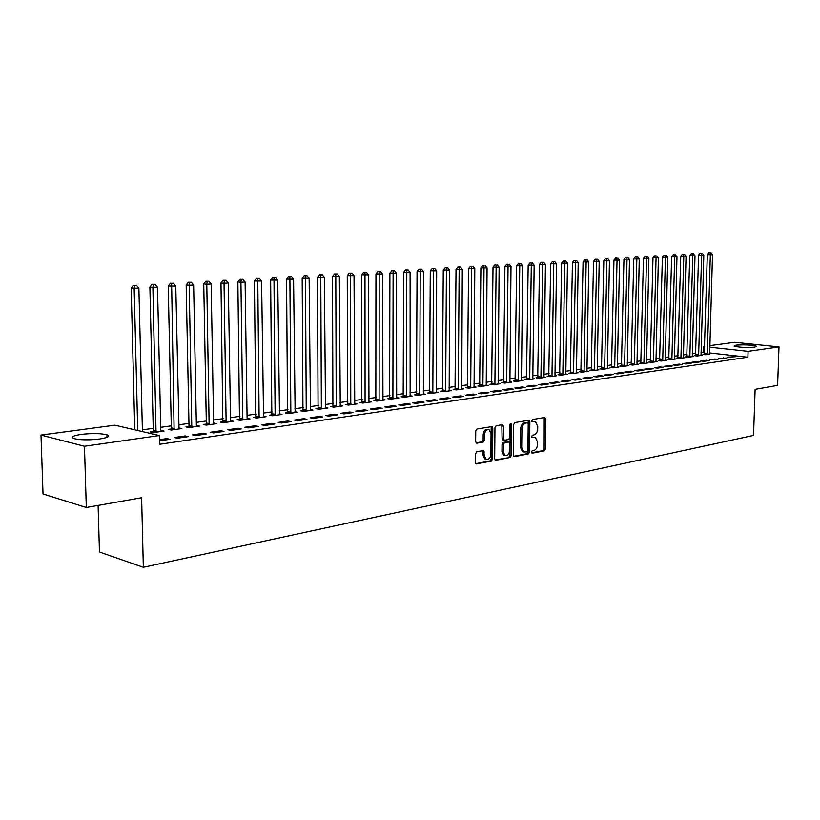 <?xml version="1.0" encoding="UTF-8"?>
<svg xmlns="http://www.w3.org/2000/svg" width="820" height="820" viewBox="0 0 820 820"><rect width="100%" height="100%" fill="white"/><g stroke="black" fill="none" stroke-linecap="round" stroke-linejoin="round"><path stroke-width="1.23" d="M531.35 452.179L532.139 453.204L544.275 450.846L545.433 448.96L545.864 418.948L544.746 417.462L532.58 419.532L531.749 420.855L532.241 421.859L535.511 421.777L537.746 426.369L537.705 428.891C537.448 432.191 536.198 434.2 533.963 434.928L532.375 435.215L531.555 436.547L532.026 437.531L535.378 437.46L537.53 441.97L537.5 444.481C537.233 447.771 535.983 449.79 533.758 450.549L532.17 450.856L531.35 452.179M81.272 434.385C92.24 433.165 100.788 433.308 106.918 434.825C110.249 436.281 107.871 437.665 99.773 438.966C88.796 440.217 80.175 440.094 73.923 438.587C70.51 437.07 72.97 435.676 81.272 434.385M735.899 345.159C744.539 344.554 751.376 344.902 756.399 346.214L754.687 347.137C746.036 347.752 739.189 347.403 734.125 346.091L735.899 345.159M476.84 451.666L475.579 453.644L475.508 462.47L476.164 463.874L491.303 461.137L492.543 459.179L492.82 428.03L492.113 426.564L477.004 428.983L475.743 430.951L475.661 441.652L476.902 443.179L483.185 442.052L484.435 440.084L484.476 434.815C484.989 430.951 486.557 429.27 489.181 429.762L491.057 433.667L490.883 454.198C490.329 458.144 488.72 459.815 486.065 459.231L484.302 455.438L483.667 450.58L476.84 451.666M159.408 435.533L84.46 446.254L41 435.061L114.861 425.18L159.408 435.533L159.603 444.286L747.901 357.202L748.096 351.339L709.751 347.188M709.802 345.62L734.597 342.299L779 346.911L777.606 385.359L755.117 389.336L753.539 435.41L143.346 567.286L141.614 497.73L86.315 507.498L84.46 446.254M779 346.911L748.096 351.339M513.33 455.161L514.488 456.627L528.305 453.952L529.484 452.045L529.864 421.685L529.156 420.24L514.878 422.546L513.668 424.463L513.33 455.161M510.05 457.498L495.874 460.256L494.675 458.769L494.962 427.661L496.192 425.723L502.311 424.678L503.5 426.195L503.377 438.761L504.556 440.258L508.574 439.53L509.784 437.603L509.927 424.586L511.096 423.284L511.598 424.299L511.249 455.561L510.05 457.498L495.013 459.917M98.103 505.407L99.466 552.034L143.346 567.286M188.364 436.619L185.258 435.912L174.281 437.511L177.376 438.228L188.364 436.619M153.063 431.505L150.111 431.925L153.073 432.611L163.99 431.074L160.802 430.428L157.512 287.113L152.899 287.379L156.036 432.191M224.003 431.412L220.877 430.736L210.35 432.263L213.466 432.95L224.003 431.412M188.795 426.502L185.955 426.892L188.948 427.558L199.434 426.082L196.369 425.436L193.633 285.001L189.205 285.268L191.788 427.158M258.208 426.42L255.061 425.764L244.944 427.24L248.091 427.896L258.208 426.42M223.101 421.685L220.375 422.064L223.399 422.7L233.464 421.285L230.522 420.68L228.298 282.982L224.044 283.228L226.125 422.32M291.049 421.623L287.882 420.998L278.175 422.402L281.332 423.038L291.049 421.623M256.076 417.062L253.452 417.431L256.496 418.046L266.172 416.683L263.343 416.119M322.608 417.011L319.441 416.406L310.103 417.769L313.271 418.374L322.608 417.011M287.779 412.614L285.268 412.972L288.322 413.557L297.629 412.245L294.913 411.732M352.969 412.583L349.791 411.999L340.802 413.3L343.99 413.895L352.969 412.583M318.303 408.339L315.874 408.678L318.939 409.241L327.908 407.981L325.304 407.509M382.202 408.309L379.004 407.745L370.363 409.006L373.551 409.569L382.202 408.309M347.7 404.219L345.363 404.547L348.438 405.09L357.079 403.87L354.568 403.43M410.348 404.198L407.161 403.655L398.817 404.865L402.015 405.418L410.348 404.198M376.031 400.242L373.776 400.56L376.862 401.093L385.185 399.914L382.776 399.504M437.49 400.232L434.292 399.709L426.256 400.877L429.444 401.41L437.49 400.232M403.358 396.408L401.185 396.716L404.27 397.228L412.306 396.101L409.979 395.711M463.659 396.408L460.461 395.906L452.712 397.034L455.91 397.546L463.659 396.408M429.731 392.708L427.63 393.005L430.726 393.497L438.474 392.411L436.24 392.052M488.925 392.718L485.727 392.226L478.244 393.323L481.432 393.815L488.925 392.718M455.202 389.141L453.173 389.428L456.258 389.9L463.751 388.854L461.588 388.516M513.32 389.162L510.132 388.68L502.896 389.736L506.083 390.217L513.32 389.162M479.813 385.687L477.845 385.964L480.94 386.425L488.177 385.41L486.096 385.103M536.895 385.718L533.717 385.256L526.727 386.271L529.904 386.732L536.895 385.718M503.603 382.356L501.707 382.622L504.792 383.073L511.793 382.079L509.784 381.792M559.691 382.386L556.514 381.935L549.759 382.919L552.936 383.37L559.691 382.386M526.614 379.127L524.779 379.383L527.865 379.824L534.64 378.86L532.692 378.594M581.749 379.168L578.582 378.727L572.032 379.68L575.209 380.121L581.749 379.168M548.898 376.001L547.114 376.247L550.189 376.677L556.749 375.755L554.874 375.498M603.089 376.042L599.932 375.632L593.598 376.544L596.765 376.974L603.089 376.042M570.474 372.977L568.752 373.223L571.817 373.633L578.172 372.731L576.347 372.495M623.764 373.028L620.617 372.618L614.487 373.51L617.634 373.92L623.764 373.028M591.374 370.045L589.703 370.281L592.757 370.681L598.918 369.81L597.165 369.584M643.803 370.097L640.666 369.707L634.711 370.568L637.857 370.968L643.803 370.097M611.638 367.206L610.018 367.432L613.063 367.821L619.038 366.981L617.337 366.765M663.216 367.268L660.1 366.878L654.329 367.719L657.455 368.108L663.216 367.268M631.287 364.449L629.719 364.664L632.753 365.043L638.544 364.234L636.894 364.029M682.055 364.51L678.939 364.141L673.353 364.951L676.459 365.33L682.055 364.51M650.352 361.774L648.825 361.989L651.859 362.358L657.476 361.558L655.877 361.374M700.331 361.845L697.236 361.476L691.803 362.266L694.909 362.635L700.331 361.845M668.864 359.18L667.377 359.385L670.401 359.744L675.854 358.976L674.306 358.791M718.074 359.252L709.72 359.662L718.074 359.252M686.832 356.659L685.397 356.864L688.4 357.202L693.699 356.464L692.203 356.29M735.304 356.741L727.114 357.141L735.304 356.741M704.298 354.209L702.904 354.404L705.897 354.742L709.587 353.851M747.901 357.202L709.587 352.928M704.462 352.364L700.997 352.508M695.801 353.225L692.244 353.717M687.006 354.445L683.357 354.947M678.089 355.675L674.347 356.198M669.038 356.925L665.194 357.458M659.854 358.207L655.918 358.75M650.526 359.488L646.498 360.052M641.066 360.8L636.935 361.374M631.461 362.132L627.218 362.717M621.714 363.485L617.368 364.08M611.812 364.849L607.353 365.474M601.757 366.243L597.185 366.878M591.548 367.657L586.864 368.303M581.185 369.092L576.378 369.758M570.648 370.548L565.718 371.234M559.947 372.034L554.894 372.731M549.072 373.541L543.896 374.258M538.022 375.068L532.713 375.806M526.799 376.626L521.346 377.374M515.38 378.204L509.794 378.973M503.777 379.814L498.047 380.603M491.979 381.443L486.096 382.253M479.987 383.104L473.95 383.934M467.789 384.795L461.598 385.646M455.377 386.507L449.022 387.388M442.759 388.26L436.24 389.162M429.916 390.033L423.222 390.966M416.837 391.847L409.979 392.8M403.542 393.682L396.49 394.666M389.992 395.558L382.766 396.562M376.206 397.474L368.785 398.499M362.173 399.412L354.547 400.467M347.875 401.39L340.054 402.476M333.32 403.409L325.273 404.516M318.478 405.459L310.226 406.607M303.359 407.55L294.882 408.729M287.953 409.692L279.251 410.892M272.25 411.865L263.302 413.095M256.25 414.079L247.056 415.351M239.922 416.334L230.471 417.646M223.276 418.641L213.559 419.983M206.291 420.998L196.308 422.372M188.959 423.397L178.698 424.811M171.277 425.836L160.73 427.302M153.227 428.337L142.383 429.844M695.626 355.429L694.212 355.624L697.205 355.962L702.432 355.234L700.957 355.06M726.756 357.981L718.484 358.391L726.756 357.981M677.914 357.909L676.459 358.114L679.462 358.463L684.843 357.704L683.316 357.53M709.269 360.544L700.823 360.954L703.919 361.323L709.269 360.544M659.669 360.472L658.173 360.677L661.197 361.036L666.732 360.257L665.163 360.072M691.26 363.168L688.154 362.799L682.65 363.598L685.756 363.977L691.26 363.168M640.891 363.106L639.344 363.321L642.378 363.69L648.077 362.891L646.457 362.686M672.707 365.874L669.591 365.505L663.913 366.325L667.029 366.704L672.707 365.874M621.529 365.812L619.941 366.038L622.985 366.417L628.868 365.597L627.187 365.382M653.581 368.672L650.455 368.282L644.602 369.133L647.728 369.523L653.581 368.672M601.583 368.61L599.943 368.846L602.987 369.236L609.055 368.385L607.323 368.159M633.86 371.552L630.723 371.152L624.676 372.034L627.823 372.434L633.86 371.552M581.001 371.501L579.309 371.737L582.374 372.147L588.627 371.265L586.843 371.029M613.514 374.525L610.357 374.115L604.125 375.017L607.282 375.437L613.514 374.525M559.773 374.473L558.02 374.719L561.085 375.14L567.543 374.227L565.697 373.981M592.501 377.589L589.344 377.169L582.907 378.102L586.074 378.532L592.501 377.589M537.848 377.548L536.044 377.805L539.119 378.235L545.782 377.292L543.875 377.026M570.812 380.757L567.635 380.326L560.982 381.29L564.16 381.731L570.812 380.757M515.206 380.726L513.34 380.992L516.415 381.433L523.303 380.459L521.335 380.183M548.385 384.037L545.208 383.586L538.33 384.58L541.518 385.041L548.385 384.037M491.805 384.006L489.878 384.283L492.963 384.734L500.077 383.729L498.037 383.432M525.21 387.419L522.022 386.958L514.909 387.983L518.096 388.465L525.21 387.419M467.605 387.399L465.616 387.675L468.702 388.147L476.071 387.112L473.95 386.794M501.225 390.925L498.037 390.443L490.678 391.509L493.865 392.001L501.225 390.925M442.574 390.914L440.514 391.202L443.599 391.683L451.226 390.617L449.022 390.269M476.399 394.553L473.212 394.051L465.586 395.158L468.784 395.66L476.399 394.553M416.662 394.543L414.53 394.84L417.616 395.353L425.508 394.235L423.222 393.866M450.692 398.305L447.494 397.792L439.602 398.94L442.8 399.463L450.692 398.305M389.818 398.305L387.604 398.622L390.689 399.145L398.868 397.987L396.501 397.597M424.042 402.2L420.844 401.667L412.665 402.856L415.853 403.389L424.042 402.2M361.999 402.21L359.703 402.528L362.778 403.071L371.255 401.882L368.805 401.452M396.408 406.238L393.21 405.685L384.723 406.915L387.911 407.478L396.408 406.238M333.135 406.259L330.757 406.587L333.832 407.15L342.627 405.91L340.074 405.449M367.729 410.42L364.541 409.846L355.726 411.127L358.904 411.712L367.729 410.42M303.185 410.461L300.714 410.799L303.779 411.384L312.912 410.092L310.257 409.6M337.942 414.776L334.755 414.182L325.601 415.514L328.779 416.109L337.942 414.776M272.086 414.817L269.513 415.176L272.558 415.781L282.049 414.438L279.282 413.905M306.987 419.297L303.82 418.682L294.298 420.065L297.455 420.691L306.987 419.297M239.747 419.348L237.082 419.727L240.106 420.352L249.977 418.958L247.097 418.374L245.108 281.998L240.936 282.244L242.781 419.973M274.792 424.001L271.635 423.356L261.724 424.801L264.88 425.447L274.792 424.001M206.117 424.073L203.339 424.463L206.343 425.108L216.613 423.663L213.62 423.017L211.14 283.986L206.794 284.232L209.131 424.709M241.275 428.891L238.138 428.224L227.827 429.731L230.953 430.397L241.275 428.891M171.113 428.973L168.213 429.383L171.196 430.059L181.897 428.553L178.76 427.907M206.363 433.995L203.257 433.298L192.505 434.866L195.611 435.563L206.363 433.995M159.531 440.832L169.976 439.305L166.88 438.587L159.5 439.663M86.315 507.498L43.029 493.988L41 435.061M703.13 352.21L703.293 346.491L704.636 346.306M704.636 346.635L703.293 346.491M732.239 356.392L732.209 357.192M723.67 357.633L723.65 358.442M714.989 358.904L714.968 359.703M706.174 360.185L706.153 360.995M697.236 361.476L697.205 362.296M688.154 362.799L688.134 363.629M678.939 364.141L678.919 364.972M669.591 365.505L669.571 366.335M660.1 366.878L660.069 367.729M650.455 368.282L650.434 369.133M640.666 369.707L640.645 370.558M630.723 371.152L630.703 372.013M620.617 372.618L620.596 373.489M610.357 374.115L610.346 374.986M599.932 375.632L599.922 376.513M589.344 377.169L589.324 378.061M578.582 378.727L578.561 379.629M567.635 380.326L567.624 381.228M556.514 381.935L556.503 382.848M545.208 383.586L545.197 384.498M533.717 385.256L533.697 386.179M522.022 386.958L522.012 387.891M510.132 388.68L510.122 389.623M498.037 390.443L498.027 391.396M485.727 392.226L485.717 393.19M473.212 394.051L473.202 395.014M460.461 395.906L460.461 396.88M447.494 397.792L447.494 398.776M434.292 399.709L434.282 400.703M420.844 401.667L420.844 402.661M407.161 403.655L407.15 404.66M393.21 405.685L393.21 406.699M379.004 407.745L379.014 408.78M364.541 409.846L364.541 410.892M349.791 411.999L349.791 413.044M334.755 414.182L334.765 415.238M319.441 416.406L319.441 417.472M303.82 418.682L303.82 419.758M287.882 420.998L287.892 422.085M271.635 423.356L271.645 424.452M255.061 425.764L255.071 426.882M238.138 428.224L238.159 429.352M196.431 425.426L196.441 425.969M220.877 430.736L220.898 431.873M178.903 427.886L178.924 428.696M203.257 433.298L203.278 434.446M161.017 430.397L161.038 431.433M185.258 435.912L185.289 437.07M166.88 438.587L166.911 439.756M531.708 437.224L532.641 437.05M531.924 421.572L532.846 421.408M531.493 452.835L542.994 450.6L544.152 448.724L544.213 417.554M513.658 456.299L527.014 453.706L528.193 451.799L528.213 420.281M527.055 451.84L527.885 450.498L528.213 423.827L527.721 422.812L525.722 423.069C523.457 423.786 522.186 425.816 521.92 429.157L521.694 447.464L523.806 451.963L527.055 451.84M526.491 422.628L527.414 422.782M523.795 451.963L522.514 451.717L520.413 447.228L520.628 428.932C520.895 425.59 522.166 423.571 524.441 422.853L526.132 422.566M503.193 440.032L502.086 438.526L501.83 424.76M508.759 457.252L509.968 455.315L510.235 423.612M503.244 451.769L505.007 455.541C507.57 456.063 509.117 454.403 509.65 450.549L509.722 443.425L509.046 442L504.536 442.667L503.316 444.604L503.244 451.769L501.963 451.523L503.716 455.284L504.894 455.52M501.963 451.523L502.035 444.358L503.254 442.431L507.262 441.693M486.055 459.22L484.774 458.974L483.021 455.182L482.683 450.58M488.002 429.557L487.89 429.536C485.266 429.044 483.697 430.726 483.185 434.579L484.476 434.815M476.051 442.861L481.893 441.816L483.144 439.848L483.185 434.579M475.866 463.628L490.022 460.881L491.252 458.923L491.139 426.584M709.659 354.209L712.508 254.702L707.322 254.661L704.206 354.558M710.14 252.826L708.931 252.765L710.14 252.826L710.345 254.835L707.281 354.547M711.012 252.775L712.508 254.702M707.322 254.661L708.931 252.765M701.028 355.429L703.816 255.215L698.589 255.174L695.534 355.777M701.428 253.318L700.218 253.257L701.428 253.318L701.623 255.338L698.62 355.767M702.299 253.267L703.816 255.215M698.589 255.174L700.218 253.257M692.275 356.659L695.001 255.727L689.733 255.686L686.74 357.018M692.582 253.821L691.373 253.759L692.582 253.821L692.777 255.86L689.835 357.007M693.474 253.769L695.001 255.727M689.733 255.686L691.373 253.759M91.553 439.715L89.523 439.786M683.398 357.909L686.053 256.25L680.754 256.209L677.812 358.268M683.614 254.333L682.394 254.261L683.614 254.333L683.788 256.383L680.918 358.258M684.515 254.282L686.053 256.25M680.754 256.209L682.394 254.261M674.389 359.18L676.971 256.783L671.631 256.742L668.761 359.549M674.501 254.846L673.281 254.784L674.501 254.846L674.675 256.916L671.877 359.539M675.424 254.794L676.971 256.783M671.631 256.742L673.281 254.784M665.245 360.472L667.757 257.316L662.375 257.275L659.577 360.841M665.266 255.368L664.036 255.307L665.266 255.368L665.43 257.459L662.693 360.831M666.188 255.317L667.757 257.316M662.375 257.275L664.036 255.307M655.969 361.774L658.399 257.87L652.986 257.818L650.25 362.163M655.877 255.901L654.657 255.83L655.877 255.901L656.041 258.003L653.376 362.143M656.82 255.85L658.399 257.87M652.986 257.818L654.657 255.83M646.549 363.106L648.907 258.423L643.444 258.382L640.789 363.496M646.355 256.445L645.135 256.373L646.355 256.445L646.508 258.556L643.915 363.475M647.318 256.393L648.907 258.423M643.444 258.382L645.135 256.373M636.986 364.449L639.272 258.987L633.768 258.935L631.174 364.849M636.689 256.998L635.459 256.926L636.689 256.998L636.832 259.12L634.321 364.828M637.663 256.937L639.272 258.987M633.768 258.935L635.459 256.926M627.279 365.812L629.483 259.55L623.938 259.51L621.427 366.222M626.87 257.552L625.639 257.48L626.87 257.552L627.013 259.694L624.573 366.202M627.864 257.49L629.483 259.55M623.938 259.51L625.639 257.48M617.429 367.206L619.541 260.135L613.954 260.094L611.525 367.627M616.906 258.115L615.676 258.044L616.906 258.115L617.029 260.278L614.682 367.596M617.911 258.054L619.541 260.135M613.954 260.094L615.676 258.044M607.425 368.61L609.444 260.719L603.817 260.678L601.47 369.041M606.779 258.689L605.549 258.618L606.779 258.689L606.902 260.873L604.627 369.01M607.804 258.628L609.444 260.719M603.817 260.678L605.549 258.618M597.257 370.045L599.194 261.324L593.516 261.283L591.251 370.486M596.499 259.274L595.258 259.202L596.499 259.274L596.611 261.477L594.428 370.445M597.534 259.212L599.194 261.324M593.516 261.283L595.258 259.202M586.946 371.501L588.78 261.928L583.061 261.887L580.878 371.942M586.054 259.868L584.814 259.786L586.054 259.868L586.156 262.082L584.066 371.901M587.099 259.807L588.78 261.928M583.061 261.887L584.814 259.786M576.46 372.977L578.202 262.543L572.432 262.502L570.341 373.428M575.435 260.473L574.195 260.391L575.435 260.473L575.527 262.707L573.528 373.387M576.511 260.411L578.202 262.543M572.432 262.502L574.195 260.391M565.81 374.473L567.45 263.179L561.628 263.128L559.64 374.945M564.652 261.078L563.412 260.996L564.652 261.078L564.734 263.333L562.838 374.894M565.739 261.016L567.45 263.179M561.628 263.128L563.412 260.996M554.986 376.001L556.524 263.814L550.661 263.773L548.764 376.482M553.695 261.703L552.454 261.621L553.695 261.703L553.766 263.978L551.962 376.421M554.802 261.641L556.524 263.814M550.661 263.773L552.454 261.621M543.988 377.548L545.423 264.46L539.509 264.419L537.715 378.04M542.553 262.328L541.313 262.257L542.553 262.328L542.614 264.624L540.923 377.979M543.68 262.267L545.423 264.46M539.509 264.419L541.313 262.257M532.816 379.117L534.138 265.127L528.172 265.075L526.481 379.619M531.237 262.974L529.986 262.892L531.237 262.974L531.288 265.29L529.699 379.558M532.375 262.912L534.138 265.127M528.172 265.075L529.986 262.892M521.458 380.726L522.658 265.793L516.641 265.741L515.062 381.238M519.726 263.63L518.476 263.548L519.726 263.63L519.757 265.957L518.281 381.167M520.885 263.558L522.658 265.793M516.641 265.741L518.476 263.548M509.907 382.345L510.993 266.469L504.925 266.428L503.459 382.878M508.021 264.296L506.77 264.204L508.021 264.296L508.041 266.643L506.688 382.807M509.199 264.224L510.993 266.469M504.925 266.428L506.77 264.204M498.17 384.006L499.124 267.166L493.015 267.115L491.651 384.539M496.11 264.962L494.87 264.88L496.11 264.962L496.131 267.34L494.89 384.467M497.309 264.901L499.124 267.166M493.015 267.115L494.87 264.88M486.229 385.687L487.059 267.873L480.889 267.822L479.659 386.24M484.005 265.649L482.765 265.567L484.005 265.649L484.015 268.048L482.898 386.148M485.225 265.588L487.059 267.873M480.889 267.822L482.765 265.567M474.083 387.388L474.79 268.591L468.558 268.54L467.451 387.962M471.695 266.356L470.444 266.264L471.695 266.356L470.7 387.87M472.935 266.285L474.79 268.591M468.558 268.54L470.444 266.264M461.742 389.131L462.295 269.319L456.022 269.267L455.038 389.715M459.169 267.064L460.43 266.992L457.919 266.971L459.169 267.064L458.288 389.623M460.43 266.992L462.295 269.319M456.022 269.267L457.919 266.971M449.175 390.904L449.596 270.057L443.261 270.005L442.41 391.499M446.418 267.781L447.699 267.709L445.168 267.689L446.418 267.781L445.67 391.396M447.699 267.709L449.596 270.057M443.261 270.005L445.168 267.689M436.394 392.708L436.66 270.815L430.274 270.764L429.557 393.313M433.452 268.519L434.754 268.447L432.202 268.427L433.452 268.519L432.816 393.21M434.754 268.447L436.66 270.815M430.274 270.764L432.202 268.427M423.386 394.533L423.499 271.584L417.052 271.533L416.488 395.168M420.24 269.267L421.572 269.196L418.989 269.175L420.24 269.267L419.748 395.045M421.572 269.196L423.499 271.584M417.052 271.533L418.989 269.175M410.143 396.398L410.102 272.363L403.594 272.312L403.173 397.044M406.802 270.036L408.155 269.954L405.551 269.934L406.802 270.036L406.443 396.921M408.155 269.954L410.102 272.363M403.594 272.312L405.551 269.934M396.675 398.294L396.47 273.162L389.9 273.111L389.633 398.961M393.118 270.805L394.492 270.733L391.868 270.713L393.118 270.805L392.903 398.827M394.492 270.733L396.47 273.162M389.9 273.111L391.868 270.713M382.95 400.232L382.581 273.972L375.949 273.921L375.837 400.908M379.178 271.604L380.582 271.522L377.928 271.502L379.178 271.604L379.117 400.775M380.582 271.522L382.581 273.972M375.949 273.921L377.928 271.502M368.979 402.2L368.436 274.803L361.743 274.751L361.794 402.897M364.982 272.404L366.417 272.322L363.742 272.301L364.982 272.404L365.074 402.753M366.417 272.322L368.436 274.803M361.743 274.751L363.742 272.301M354.752 404.198L354.025 275.643L347.27 275.592L347.495 404.926M350.529 273.224L351.985 273.142L349.279 273.121L350.529 273.224L350.776 404.762M351.985 273.142L354.025 275.643M347.27 275.592L349.279 273.121M340.259 406.238L339.347 276.494L332.52 276.442L332.92 406.986M335.79 274.064L337.276 273.972L334.55 273.952L335.79 274.064L336.21 406.812M337.276 273.972L339.347 276.494M332.52 276.442L334.55 273.952M325.499 408.319L324.382 277.375L317.494 277.314L318.078 409.088M320.784 274.915L322.301 274.823L319.544 274.803L320.784 274.915L321.368 408.903M322.301 274.823L324.382 277.375M317.494 277.314L319.544 274.803M310.452 410.441L309.14 278.257L302.18 278.205L302.959 411.23M305.481 275.776L307.029 275.694L304.24 275.674L305.481 275.776L306.249 411.035M307.029 275.694L309.14 278.257M302.18 278.205L304.24 275.674M295.128 412.603L293.591 279.169L286.569 279.118L287.543 413.413M289.89 276.668L291.459 276.576L288.65 276.555L289.89 276.668L290.844 413.208M291.459 276.576L293.591 279.169M286.569 279.118L288.65 276.555M279.497 414.797L277.744 280.091L270.651 280.04L271.84 415.637M273.983 277.57L275.592 277.478L272.752 277.457L273.983 277.57L275.13 415.422M275.592 277.478L277.744 280.091M270.651 280.04L272.752 277.457M263.568 417.042L261.59 281.034L254.425 280.983L255.819 417.903M257.767 278.482L259.407 278.39L256.537 278.369L257.767 278.482L259.11 417.677M259.407 278.39L261.59 281.034M254.425 280.983L256.537 278.369M241.234 279.425L242.894 279.333L240.004 279.312L241.234 279.425L240.936 282.244L237.872 281.947L239.481 420.219M247.322 419.338L247.097 418.333M242.894 279.333L245.108 281.998M237.872 281.947L240.004 279.312M224.352 280.378L226.053 280.286L223.132 280.266L224.352 280.378L224.044 283.228L220.98 282.931L222.825 422.587M230.758 421.664L230.522 420.65M226.053 280.286L228.298 282.982M220.98 282.931L223.132 280.266M207.142 281.362L208.874 281.26L205.922 281.239L207.142 281.362L206.794 284.232L203.749 283.925L206.322 422.987L205.83 424.996M213.856 424.053L213.62 423.028M208.874 281.26L211.14 283.986M203.749 283.925L205.922 281.239M189.563 282.357L191.337 282.254L188.354 282.234L189.563 282.357L189.205 285.268L186.171 284.95L189 425.406L188.498 427.456M196.615 426.472L196.369 425.447M191.337 282.254L193.633 285.001M186.171 284.95L188.354 282.234M179.026 428.952L175.767 286.047L168.213 285.995L171.318 427.866L170.806 429.967M171.626 283.371L173.44 283.269L170.416 283.248L171.626 283.371L174.096 429.649M173.44 283.269L175.767 286.047M168.213 285.995L170.416 283.248M153.32 284.407L155.164 284.304L152.11 284.284L153.32 284.407L152.899 287.379L149.886 287.061L153.278 430.387L152.745 432.529M161.058 431.484L160.802 430.428M155.164 284.304L157.512 287.113M149.886 287.061L152.11 284.284M142.424 431.586L138.887 288.199L131.179 288.148L134.777 429.813M134.613 285.473L136.499 285.37L133.414 285.339L134.613 285.473L134.162 288.476L137.729 430.5M136.499 285.37L138.887 288.199M131.179 288.148L133.414 285.339M544.572 418.733L545.864 418.948M544.152 448.724L545.433 448.96M542.994 450.6L544.275 450.846M528.572 421.47L529.864 421.685M528.193 451.799L529.484 452.045M527.014 453.706L528.305 453.952M513.904 456.514L514.488 456.627M524.441 422.853L525.722 423.069M520.628 428.932L521.92 429.157M520.413 447.228L521.694 447.464M495.249 460.133L495.874 460.256M502.209 425.98L503.5 426.195M502.086 438.526L503.377 438.761M510.306 424.083L511.598 424.299M509.968 455.315L511.249 455.561M503.254 442.431L504.536 442.667M502.035 444.358L503.316 444.604M483.041 451.758L484.333 452.005M483.021 455.182L484.302 455.438M483.144 439.848L484.435 440.084M481.893 441.816L483.185 442.052M476.287 443.066L476.902 443.179M491.528 427.804L492.82 428.03M491.252 458.923L492.543 459.179M490.022 460.881L491.303 461.137M476.092 463.833L476.748 463.966M704.431 353.44L707.424 353.779M704.349 353.994L707.342 354.332M695.76 354.65L698.763 354.988M695.688 355.203L698.681 355.542M686.976 355.88L689.968 356.228M686.893 356.433L689.897 356.782M678.048 357.13L681.061 357.479M677.976 357.684L680.979 358.032M668.997 358.391L672.01 358.74M668.915 358.955L671.928 359.314M659.813 359.672L662.837 360.031M659.731 360.236L662.755 360.605M650.496 360.974L653.519 361.333M650.414 361.548L653.438 361.907M641.035 362.296L644.059 362.665M640.953 362.87L643.977 363.239M631.431 363.639L634.465 364.008M631.349 364.213L634.383 364.592M621.683 364.992L624.717 365.371M621.601 365.587L624.635 365.966M611.781 366.376L614.826 366.765M611.699 366.97L614.744 367.35M601.726 367.78L604.781 368.17M601.644 368.375L604.699 368.764M591.517 369.205L594.582 369.605M591.435 369.81L594.49 370.199M581.154 370.65L584.219 371.06M581.072 371.255L584.127 371.665M570.617 372.126L573.682 372.536M570.535 372.731L573.6 373.141M559.927 373.623L562.991 374.033M559.834 374.227L562.899 374.648M549.051 375.14L552.126 375.56M548.959 375.755L552.034 376.175M538.002 376.677L541.077 377.108M537.92 377.303L540.995 377.733M526.778 378.245L529.853 378.676M526.686 378.871L529.761 379.311M515.37 379.834L518.445 380.275M515.278 380.47L518.353 380.91M503.767 381.454L506.852 381.905M503.675 382.099L506.76 382.55M491.969 383.104L495.054 383.555M491.877 383.75L494.962 384.201M479.977 384.775L483.062 385.236M479.884 385.431L482.97 385.892M467.779 386.486L470.864 386.948M467.687 387.142L470.772 387.604M455.366 388.219L458.462 388.69M455.274 388.875L458.359 389.356M442.749 389.971L445.834 390.463M442.656 390.648L445.742 391.13M429.905 391.765L432.991 392.257M429.813 392.442L432.898 392.934M416.837 393.59L419.922 394.092M416.744 394.276L419.83 394.779M403.532 395.455L406.628 395.957M403.44 396.132L406.525 396.644M390.002 397.341L393.087 397.854M389.9 398.028L392.985 398.551M376.216 399.268L379.301 399.791M376.113 399.965L379.199 400.488M362.184 401.226L365.259 401.759M362.081 401.923L365.156 402.466M347.885 403.225L350.96 403.768M347.782 403.932L350.857 404.475M333.33 405.254L336.395 405.808M333.228 405.972L336.292 406.525M318.498 407.325L321.563 407.888M318.396 408.042L321.46 408.616M303.38 409.436L306.444 410.01M303.277 410.164L306.342 410.738M287.974 411.589L291.038 412.173M287.871 412.316L290.926 412.911M272.281 413.772L275.325 414.377M272.168 414.52L275.223 415.115M256.27 416.006L259.315 416.621M256.168 416.765L259.202 417.37M239.952 418.292L242.986 418.907M239.84 419.051L242.874 419.666M223.306 420.609L226.33 421.244M223.194 421.377L226.217 422.013M206.322 422.987L209.336 423.622M206.22 423.755L209.223 424.401M189 425.406L192.003 426.062M188.887 426.185L191.89 426.841M171.318 427.866L174.311 428.542M171.206 428.655L174.199 429.331M153.278 430.387L156.251 431.074M153.166 431.187L156.138 431.873M106.918 434.825L106.989 437.296M526.44 422.597L527.475 422.771M522.514 451.717L523.806 451.963M502.773 439.961L504.064 440.196M503.716 455.284L505.007 455.541M484.774 458.974L486.065 459.231"/></g></svg>
